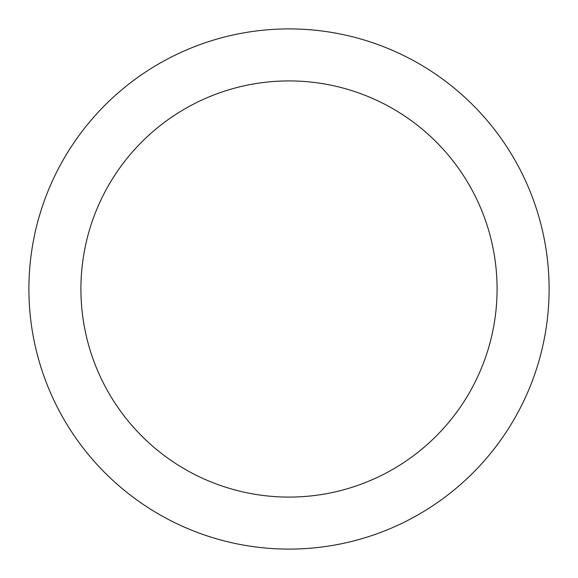 <?xml version="1.0" encoding="UTF-8"?>
<svg xmlns="http://www.w3.org/2000/svg" width="578" height="578" viewBox="0 0 578 578"><rect width="100%" height="100%" fill="white"/><g stroke="black" fill="none" stroke-linecap="round" stroke-linejoin="round"><path stroke-width="0.87" d="M289 28.9A260.1 260.1 0 0 1 514.254 419.05A260.1 260.1 0 0 1 63.746 419.05A260.1 260.1 0 0 1 289 28.9M289 80.92A208.08 208.08 0 0 1 469.206 393.04A208.08 208.08 0 0 1 108.794 393.04A208.08 208.08 0 0 1 289 80.92"/></g></svg>
